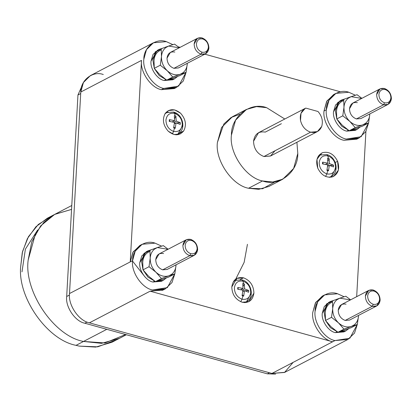 <?xml version="1.0" encoding="UTF-8"?>
<svg xmlns="http://www.w3.org/2000/svg" width="412" height="412" viewBox="0 0 412 412"><rect width="100%" height="100%" fill="white"/><g stroke="black" fill="none" stroke-linecap="round" stroke-linejoin="round"><path stroke-width="0.62" d="M246.428 109.438L232.414 116.74L221.563 127.478L217.412 142.418C214.915 160.134 232.038 185.343 248.544 188.258L262.557 180.956C246.052 178.041 228.928 152.831 231.426 135.115L235.576 120.175L246.428 109.438L256.506 106.615L266.657 107.681L284.79 119.011L266.657 107.681C250.331 101.486 230.957 116.575 231.426 135.115C228.928 152.831 246.052 178.041 262.557 180.956L248.544 188.258C232.038 185.343 214.915 160.134 217.412 142.418L223.855 123.986L231.086 117.487L240.005 114.212M305.256 108.346L305.771 108.099L317.997 111.492C321.993 116.143 323.229 121.128 321.71 126.433C323.229 121.128 321.993 116.143 317.997 111.492L305.771 108.099C301.388 110.431 299.642 114.588 300.528 120.561L301.017 113.259L305.256 108.346L258.545 132.69L253.545 141.249C254.662 134.08 258.576 131.031 265.292 132.103L281.386 123.713M275.01 150.751L270.519 156.019L263.927 156.529C257.299 153.903 253.838 148.809 253.545 141.249C253.838 148.809 257.299 153.903 263.927 156.529L310.633 132.185C305.416 130.377 302.048 126.499 300.528 120.561C302.048 126.499 305.416 130.377 310.633 132.185C315.891 133.282 319.583 131.366 321.71 126.433L317.374 131.598L310.633 132.185L263.927 156.529L270.669 155.942L317.374 131.598M293.148 362.364L284.538 372.463L271.905 373.442L334.961 340.575C324.414 338.71 313.475 322.606 315.072 311.287L317.719 301.744L324.656 294.884L337.577 293.761C327.149 289.806 314.768 299.447 315.072 311.287C313.475 322.606 324.414 338.71 334.961 340.575L349.85 338.237L357.374 324.249L354.505 333.128L347.882 339.452L334.961 340.575L332.623 341.79C322.076 339.931 311.137 323.822 312.734 312.507C311.137 323.822 322.076 339.931 332.623 341.79L150.128 291.186L332.623 341.79L271.905 373.442L89.409 322.833L150.128 291.186L163.054 290.058L165.387 288.843L152.466 289.966L167.354 287.633L174.879 273.64L172.01 282.519L165.387 288.843M324.656 294.884L322.318 296.099L315.386 302.964L312.734 312.507L315.726 302.372L323.513 295.543M142.161 244.275L139.822 245.495L132.891 252.355L130.238 261.898L132.576 260.683L135.224 251.14L142.161 244.275L155.082 243.152L161.612 246.144L155.082 243.152C144.653 239.197 132.273 248.838 132.576 260.683C130.98 271.997 141.919 288.106 152.466 289.966C141.919 288.106 130.98 271.997 132.576 260.683L130.238 261.898L133.231 251.763L141.017 244.934M175.46 87.9L161.396 89.677L163.729 88.462C153.182 86.597 142.243 70.493 143.84 59.174L146.492 49.631L153.424 42.771L166.35 41.648L172.88 44.64L166.35 41.648C155.916 37.693 143.541 47.334 143.84 59.174C142.243 70.493 153.182 86.597 163.729 88.462L161.396 89.677L174.317 88.554L176.655 87.339L163.729 88.462L178.617 86.123L186.142 72.136L183.278 81.015L176.655 87.339M357.956 138.504L343.891 140.286C333.344 138.422 322.405 122.318 324.002 110.998L326.335 109.783L328.987 100.24L335.919 93.38L348.846 92.257L355.376 95.244L348.846 92.257C338.412 88.302 326.036 97.938 326.335 109.783C324.738 121.102 335.677 137.206 346.224 139.071L361.113 136.733L368.637 122.745L365.774 131.619L359.151 137.943L346.224 139.071C335.677 137.206 324.738 121.102 326.335 109.783L324.002 110.998C322.405 122.318 333.344 138.422 343.891 140.286L356.813 139.163L359.151 137.943M162.189 290.481L161.736 290.213M145.142 277.122L132.329 260.806L145.142 277.122M352.543 316.591L372.304 306.291C367.885 304.54 365.583 301.141 365.387 296.104L368.719 290.398L373.215 290.007C368.74 289.291 366.129 291.325 365.387 296.104C365.583 301.141 367.885 304.54 372.304 306.291L373.267 304.308C369.677 302.882 367.803 300.127 367.643 296.032C368.251 292.144 370.367 290.496 374.008 291.078C370.367 290.496 368.251 292.144 367.643 296.032C367.803 300.127 369.677 302.882 373.267 304.308C376.903 304.89 379.025 303.237 379.627 299.354C379.467 295.26 377.598 292.499 374.008 291.078L373.215 290.007L374.008 291.078C377.598 292.499 379.467 295.26 379.627 299.354C379.025 303.237 376.903 304.89 373.267 304.308L372.304 306.291C376.779 307.007 379.39 304.973 380.132 300.193C379.941 295.152 377.634 291.758 373.215 290.007C377.634 291.758 379.941 295.152 380.132 300.193L376.8 305.9L372.304 306.291L345.158 320.438L349.649 320.047L376.8 305.9M170.048 265.982L189.808 255.682C185.39 253.931 183.088 250.537 182.892 245.495L186.224 239.789L190.72 239.398C186.245 238.682 183.634 240.716 182.892 245.495C183.088 250.537 185.39 253.931 189.808 255.682L190.771 253.699C187.182 252.278 185.307 249.518 185.148 245.423C185.755 241.54 187.872 239.887 191.513 240.469C187.872 239.887 185.755 241.54 185.148 245.423C185.307 249.518 187.182 252.278 190.771 253.699C194.407 254.281 196.529 252.628 197.132 248.745C196.972 244.651 195.103 241.89 191.513 240.469L190.72 239.398L191.513 240.469C195.103 241.89 196.972 244.651 197.132 248.745C196.529 252.628 194.407 254.281 190.771 253.699L189.808 255.682C194.284 256.398 196.895 254.364 197.636 249.584C197.446 244.543 195.139 241.149 190.72 239.398C195.139 241.149 197.446 244.543 197.636 249.584L194.304 255.291L189.808 255.682L162.663 269.834L167.154 269.443L194.304 255.291M363.811 115.082L383.572 104.782C379.153 103.031 376.846 99.637 376.65 94.595L379.988 88.894L384.484 88.503C380.008 87.787 377.397 89.816 376.65 94.595C376.846 99.637 379.153 103.031 383.572 104.782L384.53 102.799C380.946 101.378 379.071 98.617 378.911 94.523C379.514 90.64 381.636 88.992 385.272 89.569C381.636 88.992 379.514 90.64 378.911 94.523C379.071 98.617 380.946 101.378 384.53 102.799C388.171 103.381 390.288 101.733 390.895 97.845C390.736 93.751 388.861 90.995 385.272 89.569L384.484 88.503L385.272 89.569C388.861 90.995 390.736 93.751 390.895 97.845C390.288 101.733 388.171 103.381 384.53 102.799L383.572 104.782C388.047 105.498 390.658 103.469 391.4 98.689C391.204 93.648 388.897 90.254 384.484 88.503C388.897 90.254 391.204 93.648 391.4 98.689L388.068 104.396L383.572 104.782L356.421 118.934L360.917 118.543L388.068 104.396M181.316 64.473L201.077 54.178C196.658 52.427 194.351 49.028 194.155 43.991L197.492 38.285L201.988 37.894C197.513 37.178 194.902 39.212 194.155 43.991C194.351 49.028 196.658 52.427 201.077 54.178L202.035 52.195C198.45 50.769 196.576 48.013 196.416 43.919C197.018 40.031 199.14 38.383 202.776 38.965C199.14 38.383 197.018 40.031 196.416 43.919C196.576 48.013 198.45 50.769 202.035 52.195C205.676 52.772 207.792 51.124 208.4 47.241C208.24 43.147 206.366 40.386 202.776 38.965L201.988 37.894L202.776 38.965C206.366 40.386 208.24 43.147 208.4 47.241C207.792 51.124 205.676 52.772 202.035 52.195L201.077 54.178C205.552 54.894 208.163 52.86 208.905 48.08C208.709 43.039 206.402 39.645 201.988 37.894C206.402 39.645 208.709 43.039 208.905 48.08L205.573 53.787L201.077 54.178L173.926 68.325L178.422 67.934L205.573 53.787M243.538 277.817L240.222 279.547L243.538 277.817C250.166 280.443 253.627 285.537 253.916 293.097C253.627 285.537 250.166 280.443 243.538 277.817L236.797 278.404L231.796 286.958C232.914 279.789 236.828 276.74 243.538 277.817M247.576 300.992L246.386 302.496L247.576 300.992M242.174 302.238L248.915 301.656L253.916 293.097C252.803 300.266 248.889 303.314 242.174 302.238C235.546 299.612 232.09 294.518 231.796 286.958C232.09 294.518 235.546 299.612 242.174 302.238M319.48 154.696L321.391 154.577M335.244 162.503L337.598 161.277C333.988 154.196 329.034 151.307 322.74 152.62L321.618 153.099L316.962 159.351L317.76 168.178C315.412 160.654 317.07 155.468 322.74 152.62C329.034 151.307 333.988 154.196 337.598 161.277C339.946 168.802 338.283 173.988 332.618 176.836C326.319 178.149 321.365 175.26 317.76 168.178C321.365 175.26 326.319 178.149 332.618 176.836L333.735 176.351L338.396 170.105L337.598 161.277L335.244 162.503M183.659 130.99L178.988 133.426L177.953 134.698L178.988 133.426L183.659 130.99C179.38 135.888 174.261 135.981 168.302 131.268L174.183 134.554L180.482 133.854L183.659 130.99C186.765 124.98 185.724 119.047 180.544 113.187C185.724 119.047 186.765 124.98 183.659 130.99M165.186 113.465C162.081 119.475 163.121 125.413 168.302 131.268C163.121 125.413 162.081 119.475 165.186 113.465C169.466 108.567 174.585 108.474 180.544 113.187L174.662 109.901L168.364 110.601L165.186 113.465M243.044 281.175L242.024 279.882L243.044 281.175C238.085 280.381 235.195 282.632 234.371 287.926C235.195 282.632 238.085 280.381 243.044 281.175L243.574 283.755L243.044 281.175C247.936 283.111 250.496 286.876 250.707 292.458C250.496 286.876 247.936 283.111 243.044 281.175M235.355 280.325L233.419 281.571L235.355 280.325L242.024 279.882L235.355 280.325L233.779 281.036M240.752 301.744L242.035 299.21C237.142 297.273 234.588 293.509 234.371 287.926C234.588 293.509 237.142 297.273 242.035 299.21L242.895 295.909L242.091 295.682L242.92 290.208L237.683 289.188L237.781 287.437L243.018 288.462L242.771 283.554L243.574 283.755L242.771 283.554L243.018 288.462L240.649 289.698L243.018 288.462L237.781 287.437L237.683 289.188L242.92 290.208L242.091 295.682L243.677 296.12L244.507 290.651L242.786 291.547L244.507 290.651L243.677 296.12L242.287 294.75L243.677 296.12L242.895 295.909L242.035 299.21C246.994 300.003 249.883 297.752 250.707 292.458C249.883 297.752 246.994 300.003 242.035 299.21L240.752 301.744M327.864 155.875L326.845 154.582L327.864 155.875C322.91 155.082 320.016 157.333 319.192 162.627C320.016 157.333 322.91 155.082 327.864 155.875L328.395 158.455L327.864 155.875C332.762 157.811 335.317 161.576 335.533 167.159C335.317 161.576 332.762 157.811 327.864 155.875M320.176 155.025L318.244 156.272L320.176 155.025L326.845 154.582L320.176 155.025L318.605 155.736M325.573 176.444L326.86 173.91C321.963 171.974 319.408 168.209 319.192 162.627C319.408 168.209 321.963 171.974 326.86 173.91L327.715 170.609L326.912 170.383L327.746 164.908L322.503 163.888L322.601 162.137L327.844 163.162L327.591 158.254L328.395 158.455L327.591 158.254L327.844 163.162L325.47 164.398L327.844 163.162L322.601 162.137L322.503 163.888L327.746 164.908L326.912 170.383L328.498 170.82L329.327 165.351L327.612 166.247L329.327 165.351L328.498 170.82L327.107 169.45L328.498 170.82L327.715 170.609L326.86 173.91C331.815 174.703 334.709 172.453 335.533 167.159C334.709 172.453 331.815 174.703 326.86 173.91L325.573 176.444M174.611 113.372L173.591 112.079L174.611 113.372C169.651 112.579 166.762 114.835 165.938 120.129C166.762 114.835 169.651 112.579 174.611 113.372L175.136 115.957L174.611 113.372C179.503 115.314 182.058 119.073 182.274 124.656C182.058 119.073 179.503 115.314 174.611 113.372M166.917 112.528L164.985 113.774L166.917 112.528L173.591 112.079L166.917 112.528L165.346 113.233M172.319 133.941L173.601 131.413C168.709 129.471 166.154 125.712 165.938 120.129C166.154 125.712 168.709 129.471 173.601 131.413L174.456 128.111L173.658 127.88L174.487 122.41L169.25 121.391L169.347 119.64L174.585 120.659L174.333 115.751L175.136 115.957L174.333 115.751L174.585 120.659L172.216 121.895L174.585 120.659L169.347 119.64L169.25 121.391L174.487 122.41L173.658 127.88L175.244 128.323L176.073 122.848L174.353 123.744L176.073 122.848L175.244 128.323L173.849 126.953L175.244 128.323L174.456 128.111L173.601 131.413C178.561 132.206 181.45 129.955 182.274 124.656C181.45 129.955 178.561 132.206 173.601 131.413L172.319 133.941M158.193 280.273L161.406 279.712L158.455 280.711L161.406 279.712L158.193 280.273M171.691 274.284L171.83 274.819L174.827 273.877L176.017 265.271C175.744 269.154 174.302 272.162 171.691 274.284C174.302 272.162 175.744 269.154 176.017 265.271L174.827 273.877L168.817 277.008L174.827 273.877L171.83 274.819L171.691 274.284L168.879 275.819L171.691 274.284M154.067 248.735L154.541 249.095L157.353 247.56L149.942 250.264L150.21 258.113C150.086 263.536 152.007 268.243 155.973 272.239C160.134 275.952 164.434 277.147 168.879 275.819L171.83 274.819L168.879 275.819C164.434 277.147 160.134 275.952 155.973 272.239L161.468 278.522L168.879 275.819L161.468 278.522L155.453 281.659L158.455 280.711L155.453 281.659L161.468 278.522L155.973 272.239C152.007 268.243 150.086 263.536 150.21 258.113C150.488 254.225 151.93 251.222 154.541 249.095C151.93 251.222 150.488 254.225 150.21 258.113L149.02 266.719L155.973 272.239L149.02 266.719L143.01 269.855L148.5 276.138L155.453 281.659L148.5 276.138L143.01 269.855L142.737 262.006C143.211 256.681 145.596 253.164 149.88 251.459C145.596 253.164 143.211 256.681 142.737 262.006L143.927 253.401L149.942 250.264L157.353 247.56L154.541 249.095L154.067 248.735M340.688 330.882L343.902 330.321L340.951 331.32L343.902 330.321L340.688 330.882M354.186 324.893L354.325 325.428L357.322 324.481L358.512 315.875C358.239 319.764 356.797 322.766 354.186 324.893C356.797 322.766 358.239 319.764 358.512 315.875L357.322 324.481L351.312 327.617L357.322 324.481L354.325 325.428L354.186 324.893L351.374 326.428L354.186 324.893M336.563 299.344L337.037 299.704L339.849 298.17L332.438 300.873L332.705 308.722C332.582 314.14 334.503 318.852 338.468 322.848C342.63 326.562 346.93 327.751 351.374 326.428L354.325 325.428L351.374 326.428C346.93 327.751 342.63 326.562 338.468 322.848L343.963 329.131L351.374 326.428L343.963 329.131L337.948 332.263L340.951 331.32L337.948 332.263L343.963 329.131L338.468 322.848C334.503 318.852 332.582 314.14 332.705 308.722C332.984 304.834 334.426 301.831 337.037 299.704C334.426 301.831 332.984 304.834 332.705 308.722L331.516 317.328L338.468 322.848L331.516 317.328L325.506 320.459L330.996 326.742L337.948 332.263L330.996 326.742L325.506 320.459L325.233 312.615C325.707 307.29 328.091 303.773 332.376 302.063C328.091 303.773 325.707 307.29 325.233 312.615L326.422 304.01L332.438 300.873L339.849 298.17L337.037 299.704L336.563 299.344M169.461 78.769L172.669 78.208L169.718 79.207L172.669 78.208L169.461 78.769M182.954 72.78L183.093 73.315L186.095 72.368L187.285 63.762C187.012 67.65 185.57 70.653 182.954 72.78C185.57 70.653 187.012 67.65 187.285 63.762L186.095 72.368L180.08 75.504L186.095 72.368L183.093 73.315L182.954 72.78L180.142 74.315L182.954 72.78M165.33 47.231L165.809 47.591L168.621 46.056L161.205 48.76L161.478 56.609C161.35 62.027 163.27 66.739 167.241 70.735C171.402 74.448 175.703 75.638 180.142 74.315L183.093 73.315L180.142 74.315C175.703 75.638 171.402 74.448 167.241 70.735L172.731 77.018L180.142 74.315L172.731 77.018L166.716 80.149L169.718 79.207L166.716 80.149L172.731 77.018L167.241 70.735C163.27 66.739 161.35 62.027 161.478 56.609C161.751 52.721 163.193 49.718 165.809 47.591C163.193 49.718 161.751 52.721 161.478 56.609L160.289 65.214L167.241 70.735L160.289 65.214L154.273 68.346L159.768 74.629L166.716 80.149L159.768 74.629L154.273 68.346L154.006 60.502C154.479 55.177 156.859 51.66 161.143 49.95C156.859 51.66 154.479 55.177 154.006 60.502L155.195 51.897L161.205 48.76L168.621 46.056L165.809 47.591L165.33 47.231M351.956 129.378L355.165 128.817L352.214 129.811L355.165 128.817L351.956 129.378M365.449 123.389L365.588 123.924L368.591 122.977L369.78 114.371C369.507 118.254 368.065 121.262 365.449 123.389C368.065 121.262 369.507 118.254 369.78 114.371L368.591 122.977L362.575 126.113L368.591 122.977L365.588 123.924L365.449 123.389L362.637 124.924L365.449 123.389M347.826 97.835L348.305 98.2L351.117 96.665L343.701 99.369L343.974 107.213C343.845 112.636 345.766 117.343 349.737 121.344C353.898 125.057 358.198 126.247 362.637 124.924L365.588 123.924L362.637 124.924C358.198 126.247 353.898 125.057 349.737 121.344L355.226 127.627L362.637 124.924L355.226 127.627L349.211 130.758L352.214 129.811L349.211 130.758L355.226 127.627L349.737 121.344C345.766 117.343 343.845 112.636 343.974 107.213C344.247 103.33 345.689 100.322 348.305 98.2C345.689 100.322 344.247 103.33 343.974 107.213L342.784 115.824L349.737 121.344L342.784 115.824L336.769 118.955L342.264 125.238L349.211 130.758L342.264 125.238L336.769 118.955L336.501 111.111C336.975 105.786 339.354 102.269 343.639 100.559C339.354 102.269 336.975 105.786 336.501 111.111L337.691 102.506L343.701 99.369L351.117 96.665L348.305 98.2L347.826 97.835M145.621 252.52L147.965 250.862L146.1 251.835L139.766 262.676C138.71 270.154 145.941 280.799 152.909 282.029L154.778 281.056L152.909 282.029L161.447 281.288L163.317 280.315L156.328 281.391L166.381 277.92L163.317 280.315M154.448 280.958L147.944 277.091L143.067 269.932L147.944 277.091L154.448 280.958M142.995 269.757L141.63 261.702L143.618 254.987L141.63 261.702L142.995 269.757M147.965 250.862L151.235 249.78L145.096 253.04M328.117 303.124L330.46 301.466L328.596 302.439L322.261 313.285C321.206 320.763 328.436 331.408 335.404 332.639L337.274 331.665L335.404 332.639L343.943 331.892L345.812 330.918L338.824 331.995L348.876 328.529L345.812 330.918M336.944 331.567L330.439 327.7L325.562 320.541L330.439 327.7L336.944 331.567M325.49 320.366L324.126 312.306L326.113 305.596L324.126 312.306L325.49 320.366M330.46 301.466L333.73 300.389L327.591 303.649M156.89 51.011L159.233 49.352L157.363 50.326L151.029 61.167C149.973 68.65 157.204 79.295 164.177 80.525L166.041 79.547L164.177 80.525L172.716 79.779L174.585 78.805L167.591 79.882L177.644 76.416L174.585 78.805M165.717 79.454L159.212 75.587L154.335 68.428L159.212 75.587L165.717 79.454M154.263 68.253L152.898 60.193L154.886 53.483L152.898 60.193L154.263 68.253M159.233 49.352L162.498 48.276L156.364 51.536M339.385 101.62L341.728 99.962L339.859 100.935L333.524 111.776C332.469 119.259 339.699 129.898 346.672 131.129L348.537 130.156L346.672 131.129L355.211 130.388L357.08 129.414L350.087 130.491L360.139 127.025L357.08 129.414M348.212 130.063L341.708 126.196L336.831 119.037L341.708 126.196L348.212 130.063M336.758 118.862L335.394 110.802L337.382 104.092L335.394 110.802L336.758 118.862M341.728 99.962L344.993 98.885L338.86 102.145M71.559 209.394L54.647 214.42L40.685 225.864L31.698 241.983L28.186 259.957C23.747 291.454 54.183 336.269 83.528 341.45L105.039 342.969L125.552 334.518L105.039 342.969L83.528 341.45L101.568 343.345L119.49 338.324L101.568 343.345L83.528 341.45L76.055 345.344L79.155 346.111L76.055 345.344C47.679 340.091 18.015 298.35 20.6 267.311L22.274 252.638L27.377 238.615L35.952 226.708L47.38 218.206L54.853 214.312L43.893 222.341L35.556 233.403L28.186 259.957C23.747 291.454 54.183 336.269 83.528 341.45L106.806 329.317L83.528 341.45C54.183 336.269 23.747 291.454 28.186 259.957C23.747 291.454 54.183 336.269 83.528 341.45C54.183 336.269 23.747 291.454 28.186 259.957L31.698 241.983L40.685 225.864L54.647 214.42L71.559 209.394L54.647 214.42L40.685 225.864L31.698 241.983L28.186 259.957L35.556 233.403L43.893 222.341L54.853 214.312L71.559 209.394L54.647 214.42L40.685 225.864L31.698 241.983L28.186 259.957C23.747 291.454 54.183 336.269 83.528 341.45L76.055 345.344C47.679 340.091 18.015 298.35 20.6 267.311L22.531 251.547L28.449 236.653L38.316 224.458L51.212 216.434M115.659 340.096L97.768 346.832L79.155 346.111L95.723 347.095L112.018 342.218L126.36 334.74M21.985 271.868L25.389 249.147L37.6 230.045M164.192 289.404L150.128 291.186L89.409 322.833C78.862 320.969 67.923 304.865 69.515 293.545C67.923 304.865 78.862 320.969 89.409 322.833L271.905 373.442L284.826 372.314L347.882 339.452M356.674 296.676L365.918 131.376L356.674 296.676M335.919 93.38L333.586 94.595L326.649 101.455L324.002 110.998L326.994 100.868L334.776 94.034M340.508 91.809L204.815 54.178L340.508 91.809M180.126 47.334L178.257 46.814L180.126 47.334M161.396 89.677C150.849 87.818 139.91 71.709 141.507 60.394L130.238 261.898L69.515 293.545L80.783 92.041L141.507 60.394C139.91 71.709 150.849 87.818 161.396 89.677M275.195 181.723L262.557 188.758L248.544 188.258L258.695 189.324L268.773 186.497L282.787 179.194L272.708 182.022L262.557 180.956C278.883 187.146 298.257 172.056 297.788 153.516L293.643 168.457L282.787 179.194M361.721 98.411L351.117 96.665L361.721 98.411M379.988 88.894L352.837 103.041L349.505 108.747C349.695 113.789 352.002 117.183 356.421 118.934C352.002 117.183 349.695 113.789 349.505 108.747C350.246 103.968 352.857 101.934 357.333 102.65M361.87 98.334L357.065 94.719L351.117 96.665L357.065 94.719L361.87 98.334M355.165 128.817L362.575 126.113L355.165 128.817M343.974 107.213L343.701 99.369L337.691 102.506L336.501 111.111L336.769 118.955L342.784 115.824L343.974 107.213M179.225 47.802L168.621 46.056L179.225 47.802M197.492 38.285L170.341 52.432L167.009 58.138C167.2 63.18 169.507 66.574 173.926 68.325C169.507 66.574 167.2 63.18 167.009 58.138C167.751 53.359 170.362 51.33 174.837 52.041M179.375 47.725L174.57 44.115L168.621 46.056L174.57 44.115L179.375 47.725M172.669 78.208L180.08 75.504L172.669 78.208M161.478 56.609L161.205 48.76L155.195 51.897L154.006 60.502L154.273 68.346L160.289 65.214L161.478 56.609M350.452 299.915L339.849 298.17L350.452 299.915M368.719 290.398L341.569 304.545L338.237 310.251C338.432 315.293 340.739 318.687 345.158 320.438C340.739 318.687 338.432 315.293 338.237 310.251C338.978 305.472 341.589 303.443 346.065 304.159M350.607 299.838L345.802 296.228L339.849 298.17L345.802 296.228L350.607 299.838M343.902 330.321L351.312 327.617L343.902 330.321M332.705 308.722L332.438 300.873L326.422 304.01L325.233 312.615L325.506 320.459L331.516 317.328L332.705 308.722M167.957 249.312L157.353 247.56L167.957 249.312M186.224 239.789L159.073 253.941L155.741 259.648C155.937 264.684 158.244 268.083 162.663 269.834C158.244 268.083 155.937 264.684 155.741 259.648C156.483 254.868 159.094 252.834 163.569 253.55M168.111 249.229L163.307 245.619L157.353 247.56L163.307 245.619L168.111 249.229M161.406 279.712L168.817 277.008L161.406 279.712M150.21 258.113L149.942 250.264L143.927 253.401L142.737 262.006L143.01 269.855L149.02 266.719L150.21 258.113M172.705 121.998L172.978 121.499L172.705 121.998M174.58 118.61L175.919 116.194L175.136 115.957L175.919 116.194L174.58 118.61M176.171 121.102L175.919 116.194L176.171 121.102L173.921 122.271L176.171 121.102L180.327 122.683L176.171 121.102M174.425 123.106L175.77 123.008L174.425 123.106M176.434 122.961L180.327 122.683L176.434 122.961M180.229 124.434L180.327 122.683L180.229 124.434L176.073 122.848L180.229 124.434M169.96 121.494L169.347 119.64L169.96 121.494M182.279 124.589L182.295 126.263L178.077 133.936L175.95 134.806L178.077 133.936L176.594 134.817M179.472 122.745L179.302 122.22M176.985 114.438L174.384 112.795M325.959 164.496L326.237 163.997L325.959 164.496M327.834 161.113L329.178 158.692L328.395 158.455L329.178 158.692L327.834 161.113M329.425 163.6L329.178 158.692L329.425 163.6L327.179 164.769L329.425 163.6L333.586 165.186L329.425 163.6M327.679 165.603L329.023 165.511L327.679 165.603M329.693 165.459L333.586 165.186L329.693 165.459M333.488 166.937L333.586 165.186L333.488 166.937L329.327 165.351L333.488 166.937M323.219 163.997L322.601 162.137L323.219 163.997M335.533 167.092L335.553 168.766L331.33 176.434L329.203 177.304L331.33 176.434L329.852 177.32M332.731 165.243L332.561 164.723M241.138 289.796L241.417 289.296L241.138 289.796M243.013 286.412L244.352 283.992L243.574 283.755L244.352 283.992L243.013 286.412M244.604 288.9L244.352 283.992L244.604 288.9L242.359 290.069L244.604 288.9L248.766 290.486L244.604 288.9M242.859 290.903L244.203 290.81L242.859 290.903M244.867 290.759L248.766 290.486L244.867 290.759M248.668 292.237L248.766 290.486L248.668 292.237L244.507 290.651L248.668 292.237M238.399 289.296L237.781 287.437L238.399 289.296M250.728 294.065L246.51 301.733L244.383 302.604L246.51 301.733L245.032 302.619M168.194 112.085L166.221 112.193L168.132 112.079M176.887 134.513L176.506 134.822M165.294 113.31L165.763 113.171M332.396 175.692L331.207 177.196L332.396 175.692M330.141 177.011L329.76 177.32M318.548 155.808L319.017 155.674M234.655 279.995L236.57 279.882L234.655 279.995M245.32 302.31L244.939 302.619M233.728 281.108L234.196 280.974M269.427 372.752L267.347 373.839L275.628 374.106L267.347 373.839L84.851 323.229L87.107 322.055L84.851 323.229C75.221 321.53 65.235 306.827 66.687 296.491C65.235 306.827 75.221 321.53 84.851 323.229L267.347 373.839L269.427 372.752M69.479 295.038L66.687 296.491L77.956 94.987L66.687 296.491L69.479 295.038M80.7 93.555L77.956 94.987L80.7 93.555M83.631 82.148L77.956 94.987L83.631 82.148M234.469 280.727L235.082 279.933M235.849 278.893L244.151 262.331L247.442 244.301M162.359 280.752L152.909 282.029C145.941 280.799 138.71 270.154 139.766 262.676L141.79 255.893L147.058 251.392M344.854 331.361L335.404 332.639C328.436 331.408 321.206 320.763 322.261 313.285L324.285 306.502L329.554 302.001M344.108 296.753L337.577 293.761L344.108 296.753M173.627 79.248L164.177 80.525C157.204 79.295 149.973 68.65 151.029 61.167L153.058 54.389L158.321 49.888M356.123 129.857L346.672 131.129C339.699 129.898 332.469 119.259 333.524 111.776L335.553 104.998L340.817 100.497M153.424 42.771L90.367 75.638L83.435 82.498L80.783 92.041L69.515 293.545L130.238 261.898L141.507 60.394L80.783 92.041C80.484 80.196 92.86 70.555 103.288 74.51M305.771 108.099L304.762 108.624L305.771 108.099M296.908 142.264L297.788 153.516L296.908 142.264M54.853 214.312L71.776 205.49M173.591 112.079C182.969 114.227 186.518 129.347 178.077 133.936M326.845 154.582C336.223 156.725 339.771 171.845 331.33 176.434M242.024 279.882C251.402 282.024 254.951 297.145 246.51 301.733"/></g></svg>
